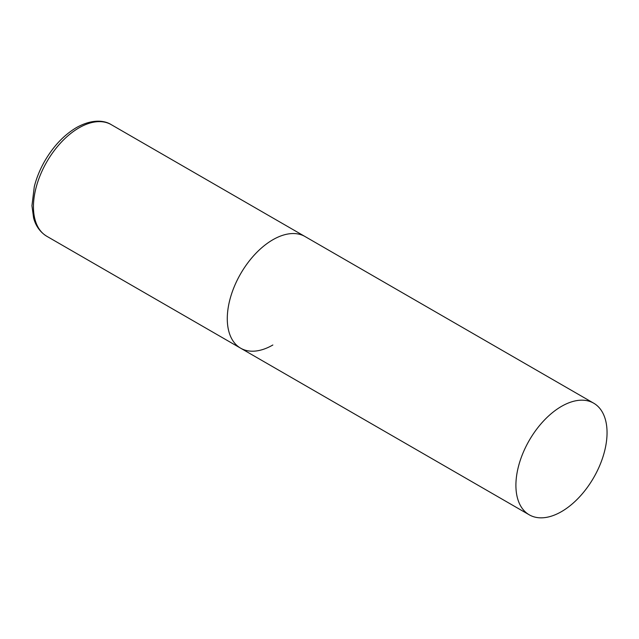 <?xml version="1.0" encoding="UTF-8"?>
<svg xmlns="http://www.w3.org/2000/svg" width="639" height="639" viewBox="0 0 639 639"><rect width="100%" height="100%" fill="white"/><g stroke="black" fill="none" stroke-linecap="round" stroke-linejoin="round"><path stroke-width="0.96" d="M272.853 344.996A64.451 37.206 -60 0 1 240.631 348.183A64.451 37.206 -60 0 1 230.751 296.544A64.451 37.206 -60 0 1 272.853 239.753A64.451 37.206 -60 0 1 305.083 236.558A64.451 37.206 120 0 0 255.416 253.827A64.451 37.206 120 0 0 227.284 318.685A64.451 37.206 120 0 0 240.631 348.183L46.799 236.278A64.451 37.206 -60 0 1 36.918 184.631A64.451 37.206 -60 0 1 79.02 127.84A64.451 37.206 -60 0 1 111.25 124.653C104.612 120.38 92.296 118.734 76.448 127.584C64.012 134.997 53.46 146.123 44.794 160.98C40.009 169.327 36.511 177.89 34.298 186.652L31.95 205.71L33.603 217.923C35.009 223.41 38.42 231.134 46.799 236.278M607.05 432.699A64.451 37.206 120 0 0 593.703 403.193A64.451 37.206 120 0 0 544.037 420.462A64.451 37.206 120 0 0 515.905 485.32A64.451 37.206 120 0 0 529.252 514.818A64.451 37.206 120 0 0 578.918 497.557A64.451 37.206 120 0 0 607.05 432.699M593.703 403.193L111.25 124.653M240.631 348.183L529.252 514.818"/></g></svg>
